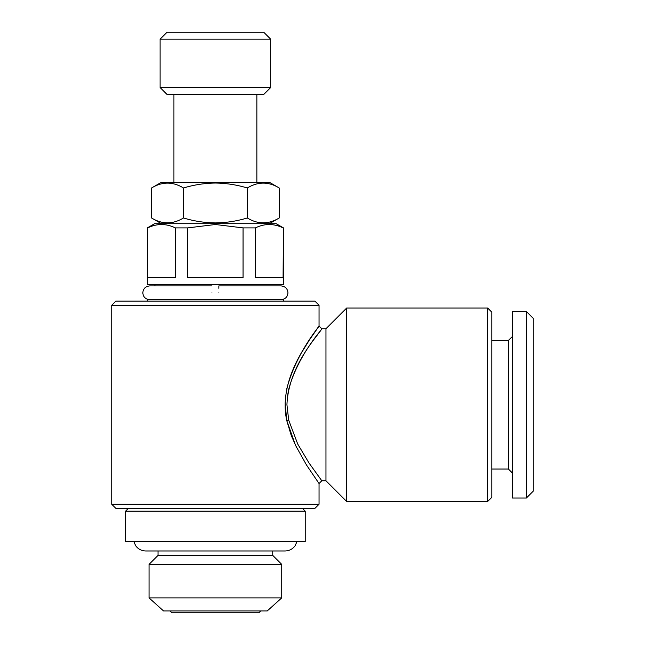 <?xml version="1.0" encoding="UTF-8"?>
<svg xmlns="http://www.w3.org/2000/svg" width="645" height="645" viewBox="0 0 645 645"><rect width="100%" height="100%" fill="white"/><g stroke="black" fill="none" stroke-linecap="round" stroke-linejoin="round"><path stroke-width="0.97" d="M218.849 292.814C218.849 283.897 218.849 283.897 218.849 292.814C218.849 301.723 218.849 301.723 218.849 292.814M281.043 299.723C285.316 299.232 287.614 296.934 287.952 292.814C287.614 288.694 285.316 286.388 281.043 285.896L218.849 285.896L218.849 288.307M211.939 292.814C211.939 283.897 211.939 283.897 211.939 292.814C211.939 301.723 211.939 301.723 211.939 292.814M260.717 610.96L258.927 612.75L171.86 612.75L170.07 610.96M272.746 550.975L272.746 555.393L158.041 555.393L149.051 564.375L149.051 597.891L281.728 597.891L281.728 564.375L149.051 564.375M281.728 597.891L267.215 610.96L163.564 610.96L149.051 597.891M305.222 511.171L125.557 511.171L125.557 541.574L305.222 541.574L305.222 511.171L302.457 508.405M487.652 308.012L487.652 501.496L491.796 497.351L491.796 312.156L487.652 308.012L346.688 308.012L346.688 501.496L325.959 480.767L325.959 328.74L346.688 308.012M287.444 396.562L288.533 390.104M288.678 389.443C298.53 352.67 325.83 325.467 321.5 329.144C319.606 333.957 288.476 364.828 286.936 404.754L288.686 420.097L297.716 444.042L309.011 463.013L321.807 480.767L319.041 483.532L306.464 464.956L295.499 445.308L286.783 420.661C277.286 377.269 312.575 336.867 317.808 327.7C326.177 318.477 297.031 348.816 286.775 388.887M314.897 508.405L115.89 508.405L111.738 504.261L319.041 504.261L314.897 508.405M111.738 305.246L319.041 305.246L314.897 301.102L115.89 301.102L111.738 305.246L111.738 504.261M319.041 305.246L319.041 325.975L314.438 332.498M309.374 340.012L301.957 352.041M285.106 402.867L286.767 420.596M288.686 420.097A2.765 0.548 167.8 0 0 286.783 420.661L291.282 435.609M291.338 435.746L296.797 447.953M263.765 94.444L167.023 94.444L160.113 87.535L270.674 87.535L263.765 94.444M160.113 39.16L167.023 32.25L263.765 32.25L270.674 39.16L160.113 39.16L160.113 87.535M279.229 187.985L269.296 182.245L161.492 182.245L151.559 187.985L151.559 217.97C162.169 224.452 172.812 224.452 183.478 217.97C193.943 221.138 204.578 222.791 215.39 222.912C226.339 222.767 236.981 221.122 247.309 217.97C257.919 224.452 268.562 224.452 279.229 217.97L279.229 187.985C268.618 181.503 257.976 181.503 247.309 187.985C236.981 184.841 226.339 183.188 215.39 183.043C204.578 183.172 193.943 184.817 183.478 187.985L183.478 217.97M283.461 301.102L283.461 299.723L147.326 299.723L147.326 301.102M243.052 277.608L187.735 277.608L187.735 227.895L175.359 227.895L175.359 277.608L147.705 277.608L147.326 227.895L147.326 284.518L283.461 284.518L283.461 227.895L283.082 277.608L255.42 277.608L255.42 227.895L243.052 227.895L243.052 277.608M283.461 227.895L276.205 223.71L154.582 223.71L147.326 227.895M187.735 227.895L215.39 224.508L243.052 227.895M255.42 227.895C264.587 223.42 273.811 223.42 283.082 227.895M526.352 498.045L533.262 491.135L533.262 318.38L526.352 311.471L512.533 311.471L512.533 498.045L526.352 498.045L526.352 311.471M512.533 473.164L508.381 469.02L508.381 340.487L491.796 340.487M147.705 227.895C156.872 223.42 166.096 223.42 175.359 227.895M247.309 187.985L247.309 217.97M183.478 187.985C172.868 181.503 162.226 181.503 151.559 187.985M149.745 299.723C145.472 299.232 143.166 296.934 142.835 292.814C143.166 288.694 145.472 286.388 149.745 285.896L211.939 285.896M154.929 284.518L154.929 285.896L149.745 285.896M272.746 555.393L281.728 564.375M133.789 541.574L135.668 545.735C138.175 549.121 141.529 550.862 145.738 550.975L285.05 550.975C289.258 550.862 292.612 549.121 295.12 545.735L296.998 541.574M325.959 328.74L321.807 328.74L319.041 325.975M319.041 483.532L319.041 504.261M256.855 94.444L256.855 182.245M270.674 39.16L270.674 87.535M269.296 223.71L279.229 217.97M508.381 469.02L491.796 469.02M508.381 340.487L512.533 336.343M161.492 223.71L151.559 217.97M173.932 94.444L173.932 182.245M325.959 480.767L321.807 480.767M487.652 501.496L346.688 501.496M128.323 508.405L125.557 511.171M158.041 550.975L158.041 555.393"/></g></svg>
